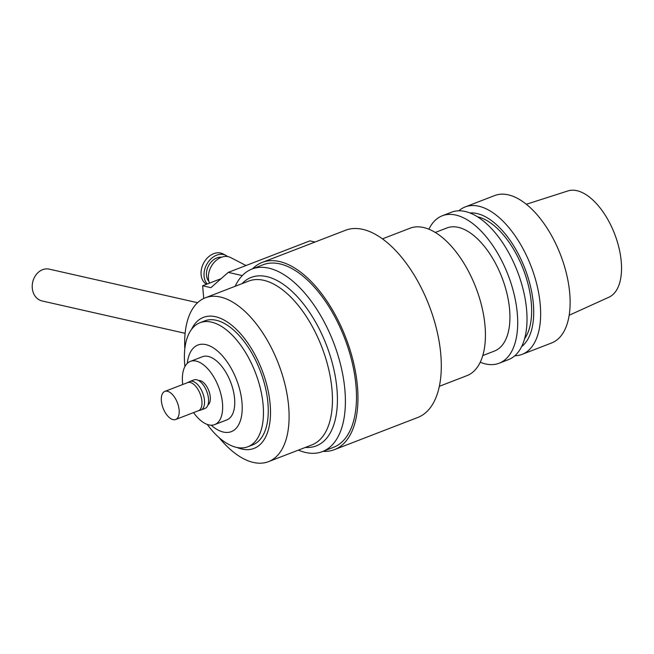<?xml version="1.0" encoding="UTF-8"?>
<svg xmlns="http://www.w3.org/2000/svg" width="654" height="654" viewBox="0 0 654 654"><rect width="100%" height="100%" fill="white"/><g stroke="black" fill="none" stroke-linecap="round" stroke-linejoin="round"><path stroke-width="0.98" d="M569.168 315.261L608.956 297.194A56.98 28.923 -111.1 0 0 614.629 233.952A56.98 28.923 -111.1 0 0 567.942 190.927L526.331 204.269M514.804 355.768A79.02 40.107 -111.1 0 0 522.088 354.37L551.575 342.99A79.02 40.107 -111.1 0 0 560.543 254.831A79.02 40.107 -111.1 0 0 494.677 195.554L465.19 206.934A79.02 40.107 -111.1 0 0 458.855 210.792M522.088 354.37A79.02 40.107 -111.1 0 0 531.056 266.211A79.02 40.107 -111.1 0 0 465.19 206.934M521.581 346.677A72.488 36.788 -111.1 0 0 524.933 268.573A72.488 36.788 -111.1 0 0 469.981 212.967M524.573 338.788A68.981 35.014 -111.1 0 0 523.274 269.211A68.981 35.014 -111.1 0 0 477.494 216.801M480.24 362.242A79.02 40.107 -111.1 0 0 485.57 363.943A79.02 40.107 -111.1 0 0 499.149 363.223L508.469 359.626A79.02 40.107 -111.1 0 0 517.437 271.467A79.02 40.107 -111.1 0 0 451.571 212.19L442.251 215.787A79.02 40.107 -111.1 0 0 428.901 229.211M499.149 363.223A79.02 40.107 -111.1 0 0 508.117 275.064A79.02 40.107 -111.1 0 0 442.251 215.787M482.783 355.555L494.449 351.051A65.972 33.485 -111.1 0 0 501.937 277.451A65.972 33.485 -111.1 0 0 446.944 227.952L435.278 232.456M439.357 386.301L466.882 375.674A79.02 40.107 -111.1 0 0 475.85 287.515A79.02 40.107 -111.1 0 0 409.984 228.238L382.451 238.865M197.582 302.704L49.271 269.146A16.309 13.301 102.7 0 0 32.7 282.111A16.309 13.301 102.7 0 0 42.077 300.954L185.115 333.319M209.509 283.125A17.56 13.129 -62.7 0 1 221.207 257.349A17.56 13.129 -62.7 0 1 230.625 257.562L246.018 265.524M208.969 281.563A14.298 10.693 -62.7 0 1 207.334 268.573A14.298 10.693 -62.7 0 1 216.866 257.913A14.298 10.693 -62.7 0 1 221.567 257.21M207.236 284.008A17.306 12.941 -62.7 0 1 205.045 268.254A17.306 12.941 -62.7 0 1 216.637 255.199A17.306 12.941 -62.7 0 1 225.924 255.412A17.306 12.941 -62.7 0 1 227.69 256.589M206.476 284.302A17.306 12.941 -62.7 0 1 201.579 268.516A17.306 12.941 -62.7 0 1 213.678 253.67A17.306 12.941 -62.7 0 1 222.965 253.883L225.924 255.412M242.299 275.571L228.23 272.391L309.89 240.876L315.015 242.029M203.729 298.494L202.634 285.782L210.931 287.654L228.23 272.391M202.634 285.782L221.15 278.637M252.518 268.843A100.34 50.922 68.9 0 1 262.172 262.426L345.5 230.273A100.34 50.922 68.9 0 1 438.237 336.687A100.34 50.922 68.9 0 1 417.751 417.489L334.423 449.65A100.34 50.922 68.9 0 1 322.962 451.383M178.746 407.377A15.05 7.635 68.9 0 1 175.673 419.492A15.05 7.635 68.9 0 1 163.124 408.202A15.05 7.635 68.9 0 1 164.833 391.411A15.05 7.635 68.9 0 1 178.746 407.377M164.833 391.411L187.616 382.615A15.05 7.635 68.9 0 1 201.53 398.58A15.05 7.635 68.9 0 1 198.456 410.704L175.673 419.492M187.445 382.688L189.603 381.601A15.304 7.766 68.9 0 1 189.946 381.454A15.304 7.766 68.9 0 1 204.089 397.681A15.304 7.766 68.9 0 1 200.966 410.001A15.304 7.766 68.9 0 1 200.606 410.123L198.285 410.769M189.946 381.454L193.985 379.892A15.304 7.766 68.9 0 1 208.127 396.12A15.304 7.766 68.9 0 1 204.996 408.448L200.966 410.001M198.546 380.514A13.17 6.687 68.9 0 1 209.942 394.681A13.17 6.687 68.9 0 1 207.964 404.916M182.728 384.503A33.861 17.184 68.9 0 1 190.322 361.409A33.861 17.184 68.9 0 1 221.624 397.33A33.861 17.184 68.9 0 1 214.708 424.593A33.861 17.184 68.9 0 1 193.568 412.584M190.322 361.409L202.421 356.741A33.861 17.184 68.9 0 1 233.723 392.653A33.861 17.184 68.9 0 1 226.807 419.925L214.708 424.593M187.297 363.346A46.409 23.552 68.9 0 1 212.182 347.176A46.409 23.552 68.9 0 1 240.803 394.256A46.409 23.552 68.9 0 1 211.168 425.19M184.918 366.534A66.471 33.738 68.9 0 1 199.993 322.724A66.471 33.738 68.9 0 1 261.437 393.226A66.471 33.738 68.9 0 1 247.858 446.756A66.471 33.738 68.9 0 1 207.261 424.43M199.993 322.724L204.792 320.869A66.471 33.738 68.9 0 1 266.235 391.37A66.471 33.738 68.9 0 1 252.665 444.9L247.858 446.756M191.524 329.395A70.24 35.651 68.9 0 1 231.868 325.34A70.24 35.651 68.9 0 1 268.361 391.852A70.24 35.651 68.9 0 1 237.108 447.5M184.812 348.868A87.8 44.562 68.9 0 1 205.266 297.832A87.8 44.562 68.9 0 1 286.419 390.953A87.8 44.562 68.9 0 1 268.492 461.65A87.8 44.562 68.9 0 1 219.049 437.583M205.266 297.832L248.61 281.106A87.8 44.562 68.9 0 1 329.763 374.227A87.8 44.562 68.9 0 1 311.827 444.924L268.492 461.65M242.094 283.623A90.309 45.837 68.9 0 1 293.393 292.698A90.309 45.837 68.9 0 1 334.668 373.197A90.309 45.837 68.9 0 1 305.312 447.434M235.162 286.297A97.83 49.655 68.9 0 1 251.978 269.047A97.83 49.655 68.9 0 1 342.41 372.805A97.83 49.655 68.9 0 1 322.43 451.587A97.83 49.655 68.9 0 1 298.379 450.115M251.978 269.047L263.072 264.772A97.83 49.655 68.9 0 1 353.495 368.529A97.83 49.655 68.9 0 1 333.515 447.311L322.43 451.587M262.172 262.426A100.34 50.922 68.9 0 1 354.909 368.848A100.34 50.922 68.9 0 1 334.423 449.65"/></g></svg>
